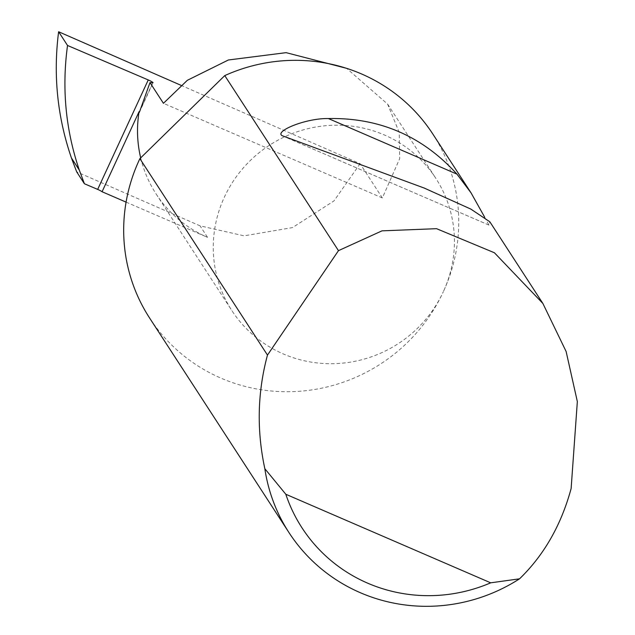 <?xml version="1.0" encoding="UTF-8"?>
<svg xmlns="http://www.w3.org/2000/svg" width="635" height="635" viewBox="0 0 635 635"><rect width="100%" height="100%" fill="white"/><g stroke="black" fill="none" stroke-linecap="round" stroke-linejoin="round"><path stroke-width="0.48" stroke-dasharray="3.17 2.38" d="M180.911 85.273L360.116 163.703L382.357 197.953L399.701 158.623L399.217 132.398L387.612 104.108L346.607 68.334M432.832 134.041A168.87 164.346 -33 0 1 443.309 291.775A121.547 118.285 147 0 0 435.769 178.244A121.547 118.285 147 0 0 325.961 125.682A121.547 118.285 147 0 0 224.377 197.136A121.547 118.285 147 0 0 231.918 310.666A121.547 118.285 147 0 0 341.725 363.228A121.547 118.285 147 0 0 443.301 291.783A168.87 164.346 -33 0 1 302.173 391.057A168.87 164.346 -33 0 1 149.598 318.016M484.632 217.122L488.918 225.092L489.847 221.805M360.116 163.703L333.97 200.922L292.505 227.592L244.07 235.831L200.073 225.854L76.684 171.855M126.079 202.12L207.526 237.331L200.073 225.854M140.684 157.877A121.547 118.285 147 0 0 156.178 194.072A121.547 118.285 147 0 0 207.526 237.331M382.357 197.953L163.433 103.307M139.795 110.863L152.749 82.82M282.162 135.7L488.966 225.1M387.612 104.108L435.769 178.244M139.295 112.506L153.043 82.756M281.837 135.572L488.918 225.092M156.178 194.072L231.918 310.666"/><path stroke-width="0.95" d="M346.607 68.334L286.139 52.657L228.354 59.992L187.357 80.296L163.433 103.307L149.979 82.598L152.749 82.82A4.501 0.564 24.8 0 0 153.043 82.756A4.501 0.564 24.8 0 0 148.249 79.939L67.532 45.474C61.706 88.225 65.627 129.762 79.296 170.077L84.407 183.745L76.684 171.855L71.43 157.964L79.296 170.077M542.885 303.466L566.126 351.512L577.342 401.59L571.127 488.553C561.205 525.034 544.012 555.117 519.541 578.818A168.87 164.346 -33 0 1 288.988 532.606A168.87 164.346 -33 0 1 264.835 468.709C256.723 430.919 257.421 393.7 266.946 357.06L267.478 355.092L338.471 250.65L382 230.846L436.547 228.679L494.427 252.77L542.885 303.466L489.847 221.805L470.789 209.066L424.267 188.079L282.162 135.7C274.137 131.342 305.705 118.094 328.382 118.547C379.555 117.554 422.426 136.088 456.978 174.141L471.091 192.929L484.632 217.122M338.471 250.65L224.766 75.597A168.87 164.346 -33 0 1 432.832 134.041L471.091 192.929M288.988 532.606L149.598 318.016A168.87 164.346 -33 0 1 139.129 160.282A168.87 164.346 -33 0 1 139.883 158.663L267.478 355.092M67.532 45.474L58.618 31.75C53.086 74.954 57.364 117.03 71.43 157.964M58.618 31.75L180.911 85.273M140.684 157.877A121.547 118.285 147 0 1 139.089 111.633L102.076 191.746A4.501 0.564 24.8 0 0 97.671 189.405L84.407 183.745M102.076 191.746L126.079 202.12M139.089 111.633L139.327 112.435L149.979 82.598M224.766 75.597L139.883 158.663M264.835 468.709L285.813 494.252L490.696 582.827L519.541 578.818M285.813 494.252A155.361 151.193 147 0 0 490.696 582.827M97.671 189.405L148.249 79.939M328.382 118.547L456.978 174.141"/></g></svg>
